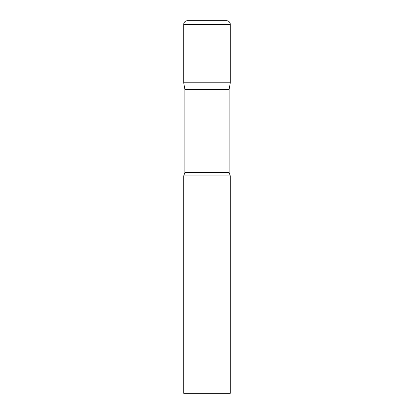<?xml version="1.0" encoding="UTF-8"?>
<svg xmlns="http://www.w3.org/2000/svg" width="414" height="414" viewBox="0 0 414 414"><rect width="100%" height="100%" fill="white"/><g stroke="black" fill="none" stroke-linecap="round" stroke-linejoin="round"><path stroke-width="0.31" stroke-dasharray="2.07 1.55" d="M226.561 20.7L187.438 20.7M230.287 82.8L183.712 82.8L230.287 82.8M184.892 89.491L229.108 89.491M183.712 175.95L230.287 175.95M183.712 393.3L230.287 393.3M230.287 24.426L183.712 24.426M184.892 172.514L229.108 172.514"/><path stroke-width="0.62" d="M229.108 89.491L229.108 172.514L184.892 172.514L184.892 89.491L229.108 89.491L230.287 82.8L183.712 82.8L230.287 82.8L230.287 24.426A3.726 3.726 0 0 0 226.561 20.7L187.438 20.7A3.726 3.726 0 0 0 183.712 24.426L230.287 24.426M184.892 89.491L183.712 82.8L183.712 24.426M207 175.95L183.712 175.95L183.712 393.3L230.287 393.3L230.287 175.95L207 175.95M184.892 172.514L183.712 175.95M229.108 172.514L230.287 175.95"/></g></svg>
